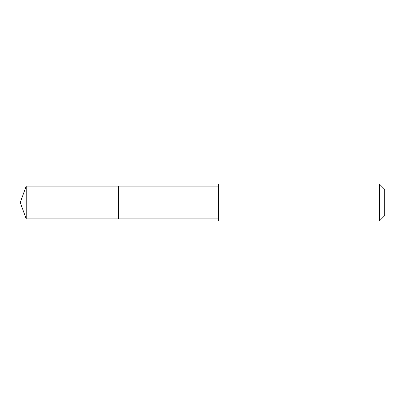 <?xml version="1.0" encoding="UTF-8"?>
<svg xmlns="http://www.w3.org/2000/svg" width="405" height="405" viewBox="0 0 405 405"><rect width="100%" height="100%" fill="white"/><g stroke="black" fill="none" stroke-linecap="round" stroke-linejoin="round"><path stroke-width="0.61" d="M118.528 218.877L118.528 186.123L26.214 186.123L26.214 218.877L118.528 218.877L118.528 186.123L218.644 186.123L218.644 218.877L26.214 218.877L20.25 202.5L26.214 218.877M218.649 184.65L218.649 220.958L379.424 220.958L379.424 184.042L218.649 184.042L218.649 184.65M379.424 184.042L384.75 189.373L384.75 215.627L379.424 220.958M20.25 202.5L26.214 186.123M218.644 218.877L218.649 220.958M218.644 186.123L218.649 184.042"/></g></svg>
